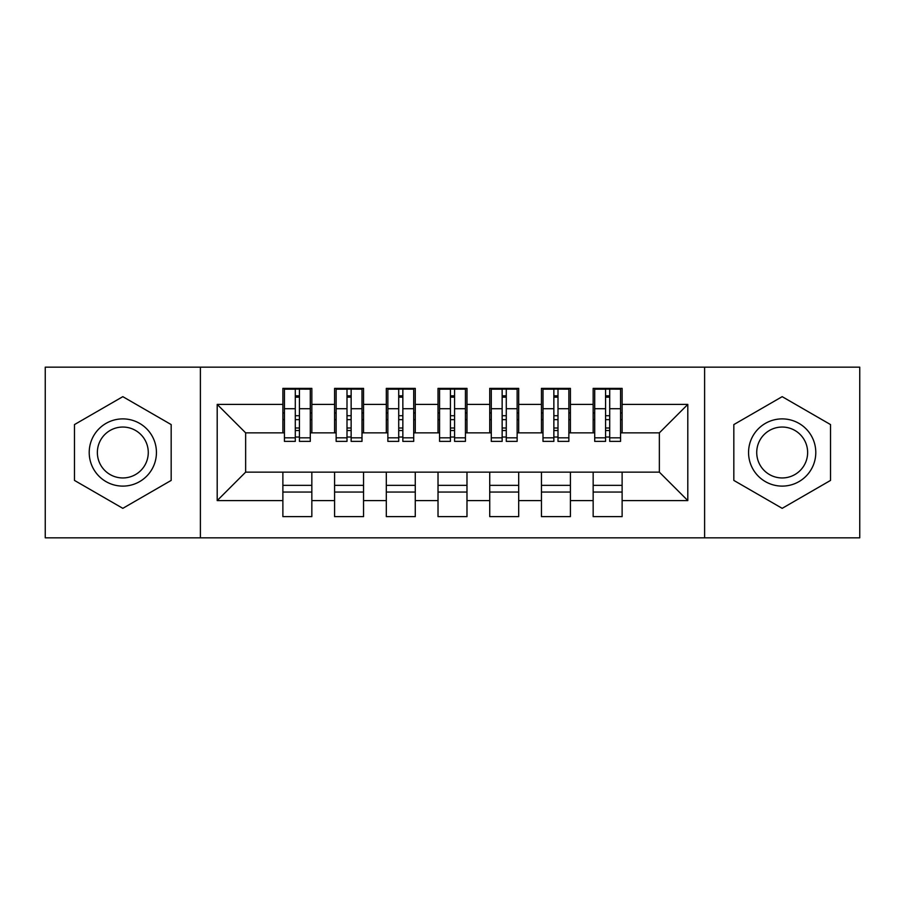 <?xml version="1.0" encoding="UTF-8"?>
<svg xmlns="http://www.w3.org/2000/svg" width="905" height="905" viewBox="0 0 905 905"><rect width="100%" height="100%" fill="white"/><g stroke="black" fill="none" stroke-linecap="round" stroke-linejoin="round"><path stroke-width="1.36" d="M704.61 537.83L859.75 537.83L859.75 367.17L704.61 367.17L704.61 537.83L200.39 537.83L200.39 367.17L45.25 367.17L45.25 537.83L200.39 537.83M605.569 419.66L609.71 419.66L605.569 419.66M622.12 485.34L593.16 485.34M593.16 492.06L622.12 492.06M553.86 419.66L558 419.66L553.86 419.66M570.41 485.34L541.45 485.34M541.45 492.06L570.41 492.06M502.151 419.66L506.28 419.66L502.151 419.66M518.689 485.34L489.729 485.34M489.729 492.06L518.689 492.06M450.43 419.66L454.57 419.66L450.43 419.66M466.98 485.34L438.02 485.34M438.02 492.06L466.98 492.06M398.72 419.66L402.849 419.66L398.72 419.66M415.271 485.34L386.311 485.34M386.311 492.06L415.271 492.06M347 419.66L351.14 419.66L347 419.66M363.55 485.34L334.59 485.34M334.59 492.06L363.55 492.06M704.61 367.17L200.39 367.17M284.43 432.85L245.64 432.85L217.2 404.411L217.2 500.589L282.88 500.589L282.88 516.631L311.84 516.631L311.84 500.589L334.59 500.589L334.59 516.631L363.55 516.631L363.55 500.589L386.311 500.589L386.311 516.631L415.271 516.631L415.271 500.589L438.02 500.589L438.02 516.631L466.98 516.631L466.98 500.589L489.729 500.589L489.729 516.631L518.689 516.631L518.689 500.589L541.45 500.589L541.45 516.631L570.41 516.631L570.41 500.589L593.16 500.589L593.16 516.631L622.12 516.631L622.12 472.15L659.36 472.15L659.36 432.85L620.57 432.85M217.2 404.411L282.88 404.411L282.88 432.85M659.36 432.85L687.8 404.411L622.12 404.411L622.12 388.369L593.16 388.369L593.16 404.411L570.41 404.411L570.41 388.369L541.45 388.369L541.45 404.411L518.689 404.411L518.689 388.369L489.729 388.369L489.729 404.411L466.98 404.411L466.98 388.369L438.02 388.369L438.02 404.411L415.271 404.411L415.271 388.369L386.311 388.369L386.311 404.411L363.55 404.411L363.55 388.369L334.59 388.369L334.59 404.411L311.84 404.411L311.84 388.369L282.88 388.369L282.88 404.411M687.8 404.411L687.8 500.589L622.12 500.589M570.41 500.589L570.41 472.15L622.12 472.15M593.16 500.589L593.16 472.15M622.12 404.411L622.12 432.85M518.689 500.589L518.689 472.15L570.41 472.15M541.45 500.589L541.45 472.15M593.16 404.411L593.16 432.85L568.86 432.85M570.41 404.411L570.41 432.85M466.98 500.589L466.98 472.15L518.689 472.15M489.729 500.589L489.729 472.15M541.45 404.411L541.45 432.85L517.14 432.85M518.689 404.411L518.689 432.85M415.271 500.589L415.271 472.15L466.98 472.15M438.02 500.589L438.02 472.15M489.729 404.411L489.729 432.85L465.43 432.85M466.98 404.411L466.98 432.85M363.55 500.589L363.55 472.15L415.271 472.15M386.311 500.589L386.311 472.15M438.02 404.411L438.02 432.85L413.709 432.85M415.271 404.411L415.271 432.85M311.84 500.589L311.84 472.15L363.55 472.15M334.59 500.589L334.59 472.15M386.311 404.411L386.311 432.85L362 432.85M363.55 404.411L363.55 432.85M295.29 419.66L299.431 419.66L295.29 419.66M311.84 485.34L282.88 485.34M282.88 492.06L311.84 492.06M217.2 500.589L245.64 472.15L311.84 472.15M282.88 500.589L282.88 472.15M334.59 404.411L334.59 432.85L310.291 432.85M311.84 404.411L311.84 432.85M171.169 424.581L122.82 396.661L74.47 424.581L74.47 480.419L122.82 508.339L171.169 480.419L171.169 424.581L171.169 480.419L122.82 508.339L74.47 480.419L74.47 424.581L122.82 396.661L171.169 424.581M733.831 424.581L733.831 480.419L782.18 508.339L830.53 480.419L830.53 424.581L782.18 396.661L733.831 424.581L782.18 396.661L830.53 424.581L830.53 480.419L782.18 508.339L733.831 480.419L733.831 424.581M245.64 432.85L245.64 472.15M594.709 432.85L593.16 432.85M543 432.85L541.45 432.85M491.291 432.85L489.729 432.85M439.57 432.85L438.02 432.85M387.86 432.85L386.311 432.85M336.14 432.85L334.59 432.85M687.8 500.589L659.36 472.15M284.43 388.89L310.291 388.89L284.43 388.89L284.43 441.38L295.29 441.38L295.29 389.093L310.291 389.161L310.291 441.38L299.431 441.38L299.431 389.161M295.29 395.813L299.431 395.813M295.29 437.036L299.431 437.036M299.431 430.542L295.29 430.542M295.29 427.997L299.431 427.997M311.84 412.94L310.291 412.94M311.84 419.66L310.291 419.66M284.43 412.94L282.88 412.94M284.43 419.66L282.88 419.66M336.14 388.89L362 388.89L336.14 388.89L336.14 441.38L347 441.38L347 389.093L362 389.161L362 441.38L351.14 441.38L351.14 389.161M347 395.813L351.14 395.813M347 437.036L351.14 437.036M351.14 430.542L347 430.542M347 427.997L351.14 427.997M363.55 412.94L362 412.94M363.55 419.66L362 419.66M336.14 412.94L334.59 412.94M336.14 419.66L334.59 419.66M387.86 388.89L413.709 388.89L387.86 388.89L387.86 441.38L398.72 441.38L398.72 389.093L413.709 389.161L413.709 441.38L402.849 441.38L402.849 389.161M398.72 395.813L402.849 395.813M398.72 437.036L402.849 437.036M402.849 430.542L398.72 430.542M398.72 427.997L402.849 427.997M415.271 412.94L413.709 412.94M415.271 419.66L413.709 419.66M387.86 412.94L386.311 412.94M387.86 419.66L386.311 419.66M439.57 388.89L465.43 388.89L439.57 388.89L439.57 441.38L450.43 441.38L450.43 389.093L465.43 389.161L465.43 441.38L454.57 441.38L454.57 389.161M450.43 395.813L454.57 395.813M450.43 437.036L454.57 437.036M454.57 430.542L450.43 430.542M450.43 427.997L454.57 427.997M466.98 412.94L465.43 412.94M466.98 419.66L465.43 419.66M439.57 412.94L438.02 412.94M439.57 419.66L438.02 419.66M491.291 388.89L517.14 388.89L491.291 388.89L491.291 441.38L502.151 441.38L502.151 389.093L517.14 389.161L517.14 441.38L506.28 441.38L506.28 389.161M502.151 395.813L506.28 395.813M502.151 437.036L506.28 437.036M506.28 430.542L502.151 430.542M502.151 427.997L506.28 427.997M518.689 412.94L517.14 412.94M518.689 419.66L517.14 419.66M491.291 412.94L489.729 412.94M491.291 419.66L489.729 419.66M122.82 418.891A33.609 33.609 0 0 0 89.21 452.5A33.609 33.609 0 0 0 122.82 486.109A33.609 33.609 0 0 0 156.441 452.5A33.609 33.609 0 0 0 122.82 418.891M122.82 427.047A25.453 25.453 0 0 0 97.367 452.5A25.453 25.453 0 0 0 122.82 477.953A25.453 25.453 0 0 0 148.273 452.5A25.453 25.453 0 0 0 122.82 427.047M782.18 418.891A33.609 33.609 0 0 0 748.559 452.5A33.609 33.609 0 0 0 782.18 486.109A33.609 33.609 0 0 0 815.79 452.5A33.609 33.609 0 0 0 782.18 418.891M782.18 427.047A25.453 25.453 0 0 0 756.727 452.5A25.453 25.453 0 0 0 782.18 477.953A25.453 25.453 0 0 0 807.633 452.5A25.453 25.453 0 0 0 782.18 427.047M543 388.89L568.86 388.89L543 388.89L543 441.38L553.86 441.38L553.86 389.093L568.86 389.161L568.86 441.38L558 441.38L558 389.161M553.86 395.813L558 395.813M553.86 437.036L558 437.036M558 430.542L553.86 430.542M553.86 427.997L558 427.997M570.41 412.94L568.86 412.94M570.41 419.66L568.86 419.66M543 412.94L541.45 412.94M543 419.66L541.45 419.66M594.709 388.89L620.57 388.89L594.709 388.89L594.709 441.38L605.569 441.38L605.569 389.093L620.57 389.161L620.57 441.38L609.71 441.38L609.71 389.161M605.569 395.813L609.71 395.813M605.569 437.036L609.71 437.036M609.71 430.542L605.569 430.542M605.569 427.997L609.71 427.997M622.12 412.94L620.57 412.94M622.12 419.66L620.57 419.66M594.709 412.94L593.16 412.94M594.709 419.66L593.16 419.66M284.43 389.161L295.29 389.161M299.431 437.828L310.291 437.828M299.431 408.721L310.291 408.721M284.43 437.828L295.29 437.828M284.43 408.721L295.29 408.721M295.29 415.712L299.431 415.712M295.29 397.171L299.431 397.171M336.14 389.161L347 389.161M351.14 437.828L362 437.828M351.14 408.721L362 408.721M336.14 437.828L347 437.828M336.14 408.721L347 408.721M347 415.712L351.14 415.712M347 397.171L351.14 397.171M387.86 389.161L398.72 389.161M402.849 437.828L413.709 437.828M402.849 408.721L413.709 408.721M387.86 437.828L398.72 437.828M387.86 408.721L398.72 408.721M398.72 415.712L402.849 415.712M398.72 397.171L402.849 397.171M439.57 389.161L450.43 389.161M454.57 437.828L465.43 437.828M454.57 408.721L465.43 408.721M439.57 437.828L450.43 437.828M439.57 408.721L450.43 408.721M450.43 415.712L454.57 415.712M450.43 397.171L454.57 397.171M491.291 389.161L502.151 389.161M506.28 437.828L517.14 437.828M506.28 408.721L517.14 408.721M491.291 437.828L502.151 437.828M491.291 408.721L502.151 408.721M502.151 415.712L506.28 415.712M502.151 397.171L506.28 397.171M543 389.161L553.86 389.161M558 437.828L568.86 437.828M558 408.721L568.86 408.721M543 437.828L553.86 437.828M543 408.721L553.86 408.721M553.86 415.712L558 415.712M553.86 397.171L558 397.171M594.709 389.161L605.569 389.161M609.71 437.828L620.57 437.828M609.71 408.721L620.57 408.721M594.709 437.828L605.569 437.828M594.709 408.721L605.569 408.721M605.569 415.712L609.71 415.712M605.569 397.171L609.71 397.171"/></g></svg>
